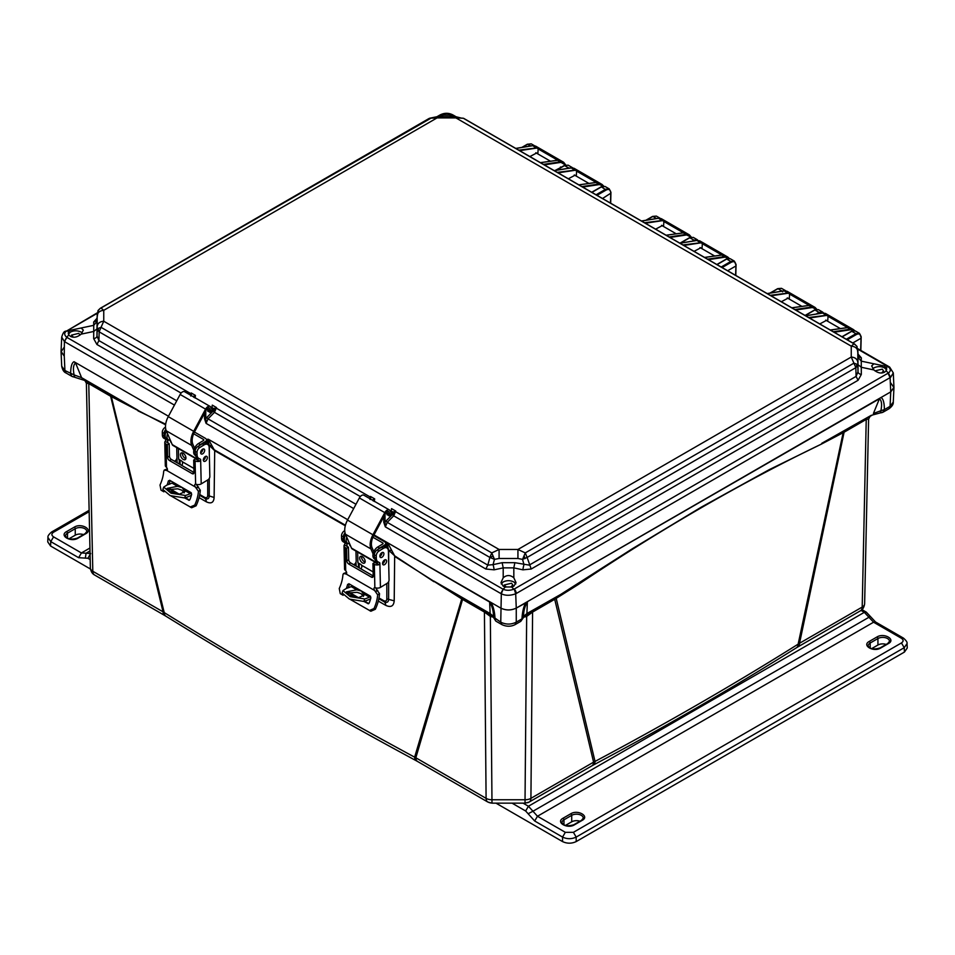 <?xml version="1.0" encoding="UTF-8"?>
<svg xmlns="http://www.w3.org/2000/svg" width="955" height="955" viewBox="0 0 955 955"><rect width="100%" height="100%" fill="white"/><g stroke="black" fill="none" stroke-linecap="round" stroke-linejoin="round"><path stroke-width="1.43" d="M525.035 802.701A8.332 6.804 -119.1 0 0 529.094 802.093L591.873 765.85A8.332 4.811 -120 0 0 593.592 762.162L530.92 798.344A8.332 4.811 60 0 1 529.201 802.033A8.332 4.811 60 0 1 529.165 802.057A8.332 6.804 -119.1 0 1 529.094 802.093L525.035 803.155L525.035 799.753L491.992 799.753A8.332 4.93 179.5 0 1 486.095 798.344L415.831 757.769A8.332 4.811 120 0 0 417.562 761.469L487.826 802.033A8.332 4.811 -60 0 1 487.205 801.555A8.332 4.811 -60 0 1 486.095 798.344L484.424 612.06L462.566 599.43L415.831 757.769L414.637 757.172C328.293 710.544 244.826 662.352 164.224 612.597A8.332 4.978 121.7 0 0 165.931 616.214L164.785 615.533A8.332 4.811 -60 0 1 163.066 611.845L92.802 571.269A8.332 4.859 178.8 0 1 90.367 567.938A8.332 4.859 178.8 0 1 90.367 567.867L86.392 383.23L88.767 383.624L92.802 571.269A8.332 4.811 120 0 0 94.533 574.97A8.332 4.811 120 0 0 94.569 574.994L164.785 615.533M868.608 419.042L864.633 603.679A8.332 4.859 -178.8 0 1 864.633 603.739A8.332 4.859 -178.8 0 1 862.198 607.082L799.526 643.264A8.332 4.811 60 0 1 797.795 646.965L860.467 610.782A8.332 4.811 -120 0 0 860.467 610.782A8.332 4.811 -120 0 0 862.198 607.082L866.233 419.436L844.101 432.209L799.526 643.264L798.141 644.159C733.297 684.807 665.587 723.89 595.025 761.433A8.332 4.608 62 0 1 593.294 765.062L591.873 765.85M880.343 411.832L880.725 412.811L880.892 410.722L873.419 413.479L879.412 398.796C881.644 400.479 882.145 404.454 880.892 410.722L884.378 409.623L882.826 412.285M83.694 379.493L81.581 377.667L74.108 374.909L74.227 376.831L74.657 376.031M493.413 617.181L490.345 616.429L484.424 612.06L484.066 610.746L493.46 617.36L490.13 613.552L489.64 602.044C492.35 606.58 493.616 611.57 493.413 617.002L500.754 622.159C505.923 624.701 511.092 624.701 516.261 622.159L521.967 618.864C522.397 611.391 523.758 605.912 526.05 602.438L879.412 398.796M493.46 617.36L495.752 621.048L495.048 618.864C494.666 611.57 493.305 606.091 490.966 602.438L500.754 608.096C505.923 610.508 511.092 610.508 516.261 608.096L527.375 602.044L526.897 613.552L524.773 615.366L526.014 616.632L523.615 617.181M797.795 646.965L796.446 647.777A8.332 5.014 -122.1 0 0 798.141 644.159L843.146 432.722L844.101 432.209A3.951 2.28 60 0 1 844.459 430.896L871.175 415.485M417.562 761.469L416.368 760.801A8.332 4.644 -61.7 0 1 414.637 757.172L461.731 598.916L462.566 599.43A3.951 2.28 120 0 0 462.208 598.117L484.066 610.746M578.551 584.329L526.897 613.552L523.567 617.348L525.835 615.104L555.977 597.448L595.025 761.433L593.592 762.162L554.712 599.286L578.551 584.329C661.767 528.652 742.787 481.881 821.598 444.003L843.146 432.722L844.459 430.896M555.07 597.973A3.951 2.28 -120 0 0 554.712 599.286L532.592 612.06L530.92 798.344A8.332 4.93 -179.5 0 1 525.035 799.753L526.671 616.429L526.014 616.632M94.533 574.97C92.241 573.776 90.856 571.424 90.367 567.938L86.392 383.23L84.864 380.508L111.031 395.37L164.224 612.597L163.066 611.845L110.637 396.253L165.597 424.796M378.311 601.089L385.677 605.315C390.822 607.726 393.663 606.234 394.212 600.826L394.654 556.419L461.731 598.916L461.444 597.675L462.208 598.117M176.938 457.982L177.141 462.757M199.07 497.615L206.304 501.805C211.151 504.085 213.753 502.64 214.123 497.471L214.696 450.688L345.292 525.775M355.964 562.244L356.143 566.1M532.95 610.746L532.592 612.06L526.671 616.429L525.298 615.163M555.977 597.448L632.819 548.457L701.388 507.081L769.36 469.597L821.598 444.003M871.306 415.294L821.754 443.311L843.575 431.397M860.467 610.782C862.759 609.577 864.144 607.237 864.633 603.739L868.608 419.03L866.233 419.436L866.579 418.123M852.767 342.988L861.028 338.213L860.658 350.342M502.796 589.056L387.264 522.349L385.319 526.85L500.754 593.497L503.13 589.223C506.269 590.644 509.851 590.644 513.886 589.223L511.617 586.967L505.398 586.967L503.13 589.223L501.315 593.783C505.422 595.765 510.221 595.765 515.7 593.783L516.261 608.096C511.092 610.567 505.923 610.567 500.754 608.096L374.002 534.907L387.539 542.726L394.618 555.786L433.88 581.679M394.618 555.786L388.697 550.307L386.763 542.619L387.455 542.679M385.677 605.315A8.332 4.656 119.9 0 0 384.173 601.781C386.906 603.023 388.399 602.211 388.625 599.37L388.649 581.655M388.673 562.996L388.697 550.307L391.502 550.355M378.86 598.725L384.173 601.781L383.671 600.659L379.004 597.973M358.328 562.984L358.531 567.485M208.405 439.3L214.696 450.688L209.336 445.436L207.629 439.205L208.405 439.3L347.704 519.723L208.333 439.264M214.565 449.984L345.424 525.238M214.123 497.471L209.241 495.955L209.264 478.443M209.312 454.031L209.336 445.436L211.783 445.484M206.304 501.805A8.332 4.942 120 0 0 204.895 498.343C207.593 499.608 209.038 498.808 209.241 495.955L207.713 495.502C207.533 497.627 206.447 498.212 204.466 497.269L204.895 498.343L199.619 495.275M179.206 459.57L179.397 464.058L179.206 459.57M137.986 410.853L165.669 424.211M111.031 395.37L137.854 410.161L81.581 377.667L75.588 362.995L74.036 361.73L168.462 416.237L74.036 361.73C71.864 362.613 70.73 366.648 70.622 373.823L71.84 376.33L66.098 373.011L64.916 370.528L74.108 374.909C72.855 368.642 73.356 364.667 75.588 362.995M491.001 616.632L492.243 615.366L490.13 613.552L433.845 581.058L461.444 597.675M64.26 347.131L61.06 351.774L64.26 356.084L64.916 370.528L61.717 366.266L61.06 351.774M387.539 542.726L489.64 602.044M501.972 624.666L501.936 624.642C506.52 626.743 510.901 626.743 515.079 624.642L516.261 622.159L516.261 608.096L890.74 391.884L890.084 406.329L888.902 408.824C892.006 406.532 893.474 404.287 893.283 402.079L890.084 406.329L884.378 409.623C884.318 402.58 883.172 398.557 880.94 397.543L890.74 391.884L893.94 387.575L890.74 382.943M861.028 337.676L860.992 337.043C860.646 334.083 859.118 333.235 856.42 334.489L847.228 339.801M610.782 193.197L602.533 198.497M727.65 270.743L735.899 265.979L735.625 275.338M84.864 380.508L71.923 376.377A5.706 4.656 -61.3 0 0 74.227 376.831M491.718 615.163L490.345 616.429L491.992 803.155L487.826 802.033M527.375 602.044C524.665 606.58 523.412 611.558 523.603 617.002L520.75 621.371L523.555 617.419M842.155 336.864L851.8 331.301L855.286 330.943L859.488 333.367L855.955 333.701L856.42 334.489M860.837 350.437L861.183 336.769L859.488 333.367L860.992 337.043M522.337 147.333L527.757 144.205L531.243 143.847L527.291 144.468M610.496 203.093L610.746 192.564C610.376 189.651 608.848 188.804 606.174 190.009L597.006 195.309M735.899 265.442L735.863 264.798C735.517 261.849 733.989 260.99 731.291 262.255L722.123 267.543M556.455 170.241L564.656 165.513L568.141 165.155L564.19 165.776M568.141 165.155L572.69 167.817L568.058 168.343M591.933 192.373L601.555 186.822L605.04 186.464L601.089 187.073M610.746 192.027L609.242 188.887L605.709 189.221L596.075 194.772M646.404 220.187L652.874 216.451L656.36 216.093L660.048 218.218M680.521 243.095L689.773 237.759L693.258 237.389L697.46 239.812L693.927 240.147L694.392 240.947M717.05 264.619L726.683 259.056L730.169 258.698L734.359 261.121L730.826 261.455L731.291 262.255M735.804 275.446L736.066 264.523L734.359 261.121L735.863 264.798M770.47 293.03L778.003 288.685L781.488 288.326L785.678 290.75L782.157 291.084L782.611 291.884M805.268 315.556L814.902 309.993L818.387 309.635L822.589 312.058L819.056 312.392L819.521 313.192L822.84 312.965M823.473 312.93L822.589 312.058M193.841 450.426L191.692 445.46A15.352 8.858 -60 0 1 190.928 441.58A15.352 8.858 -60 0 1 193.686 431.302L205.564 409.146A4.381 2.531 -60 0 1 210.064 406.4A4.381 2.531 -60 0 1 210.649 407.009L212.297 409.898L211.186 411.175L209.539 408.286A2.626 1.516 120 0 0 209.181 407.916A2.626 1.516 120 0 0 206.483 409.564L194.617 431.72A13.597 7.855 120 0 0 192.17 440.828A13.597 7.855 120 0 0 192.85 444.266L194.557 448.241M197.948 459.88L172.962 445.448A4.608 2.662 -60 0 1 172.234 444.6L166.266 430.777A15.352 8.858 -60 0 1 165.501 426.909A15.352 8.858 -60 0 1 168.259 416.619L180.137 394.463A4.381 2.531 -60 0 1 184.637 391.717L210.064 406.4M198.031 459.856A4.608 2.662 -60 0 1 197.661 459.283L196.778 457.218M207.999 409.337L211.186 411.175M163.878 491.813L161.025 490.178L160.01 485.045A28.59 16.51 120 0 0 163.699 471.281L164.284 470.039L166.85 470.529L195.381 487.002A2.197 1.23 58.7 0 1 194.736 485.224A2.197 1.23 58.7 0 1 195.142 484.245A2.197 1.23 58.7 0 1 195.62 484.149L196.312 484.316A3.951 2.34 -1.3 0 0 201.207 483.91L200.646 459.761L199.655 461.205A3.951 2.34 178.7 0 1 195.083 460.847L193.698 460.035L193.984 472.594A2.626 1.48 58.7 0 1 193.483 473.764A2.626 1.48 58.7 0 1 192.17 473.632L169.536 460.573A2.626 1.48 58.7 0 1 167.626 457.373L167.34 444.815L169.19 443.693L167.794 442.881A1.313 0.776 178.7 0 1 167.543 442.666L165.203 441.317L165.919 439.706A1.242 0.716 120 0 0 165.836 439.372A7.891 4.56 -60 0 1 164.212 435.922L164.153 433.451A3.951 2.28 -60 0 1 165.824 429.44M170.491 440.565A2.853 1.647 120 0 0 170.456 441.079A2.853 1.647 120 0 0 171.041 442.32A2.853 1.647 120 0 0 171.291 442.428M205.492 456.43A2.853 1.647 -60 0 1 205.492 456.538A2.853 1.647 -60 0 1 203.331 460.167M207.354 457.612A2.853 1.647 -60 0 1 206.137 460.513A2.853 1.647 -60 0 1 203.916 461.301A2.853 1.647 -60 0 1 203.32 460.059A2.853 1.647 -60 0 1 204.549 457.159A2.853 1.647 -60 0 1 206.769 456.359A2.853 1.647 -60 0 1 207.354 457.612M204.668 450.283A2.853 1.647 -60 0 1 203.451 453.183A2.853 1.647 -60 0 1 201.23 453.971A2.853 1.647 -60 0 1 200.646 452.73A2.853 1.647 -60 0 1 201.863 449.829A2.853 1.647 -60 0 1 204.084 449.041A2.853 1.647 -60 0 1 204.668 450.283M202.806 449.101A2.853 1.647 -60 0 1 202.806 449.208A2.853 1.647 -60 0 1 200.646 452.837M165.501 427.195L165 427.494A3.951 2.28 120 0 0 162.29 432.376L162.35 434.847A7.891 4.56 120 0 0 163.974 438.297L165.836 439.372A7.891 4.56 -60 0 0 165.943 439.419L167.507 440.231A1.242 0.716 -60 0 1 167.782 440.78L167.412 442.32M170.157 480.556A31.217 18.026 -60 0 1 169.035 484.304M169.918 488.793L179.456 494.308M185.377 497.722L189.52 500.11M196.623 484.412A2.197 1.23 -121.3 0 0 197.243 485.868L200.299 490.19A31.217 18.026 -60 0 1 196.109 505.792L191.645 507.762L171.16 496.027M164.284 470.039L167.316 468.941M167.149 484.925A28.59 16.51 120 0 0 168.39 480.89L170.05 480.496M188.827 500.277L189.961 499.513A28.59 16.51 -60 0 0 191.657 494.32L191 492.601L169.608 480.246M169.154 488.984L178.215 494.213M184.661 497.937L189.126 500.277M195.381 487.002L198.425 491.336A28.59 16.51 -60 0 1 194.748 505.1L190.176 507.01M169.19 443.693L169.489 456.239A2.626 1.48 -121.3 0 0 171.387 459.439L193.984 472.474M199.655 461.205L197.315 459.856A1.313 0.776 178.7 0 1 196.945 459.713L195.548 458.901L193.698 460.035M167.34 444.815L165.943 444.015A3.951 2.34 178.7 0 1 164.785 442.404L165.31 465.563A3.951 2.34 -1.3 0 0 165.919 466.768L166.48 467.317A2.197 1.23 58.7 0 1 167.029 470.445A2.197 1.23 58.7 0 1 166.85 470.529M197.315 459.856L198.783 458.687A1.242 0.716 120 0 0 198.712 458.34A7.891 4.56 -60 0 1 197.076 454.902L197.017 452.419A3.951 2.28 -60 0 1 199.738 447.549L204.072 444.911A7.019 4.047 -60 0 1 207.713 444.493A7.019 4.047 -60 0 1 209.169 447.549L209.837 476.521A2.626 1.516 -60 0 1 208.023 479.768L201.207 483.91M167.782 440.78L167.829 442.893M176.735 447.632L176.962 457.541A2.626 1.516 -60 0 1 175.147 460.788L174.467 461.205M207.713 444.493L205.85 443.418A7.019 4.047 120 0 0 202.221 443.836L197.876 446.474A3.951 2.28 120 0 0 195.154 451.345L195.214 453.828A7.891 4.56 120 0 0 196.849 457.266A7.891 4.56 120 0 0 196.957 457.326L198.604 458.281M164.785 442.404A3.951 2.34 178.7 0 1 165.203 441.317M163.974 438.297A7.891 4.56 120 0 0 164.081 438.345L165.74 439.3M200.646 459.761A1.242 0.716 -60 0 0 200.395 459.212A1.242 0.716 -60 0 1 200.395 459.212L198.819 458.4A7.891 4.56 -60 0 1 198.712 458.34L196.849 457.266M185.939 457.875A3.88 2.185 58.7 0 1 185.21 459.606A3.88 2.185 58.7 0 1 182.226 458.591A3.88 2.185 58.7 0 1 180.447 454.711A3.88 2.185 58.7 0 1 181.175 452.98A3.88 2.185 58.7 0 1 184.16 453.995A3.88 2.185 58.7 0 1 185.939 457.875M182.369 452.849A3.88 2.185 -121.3 0 0 182.31 453.577A3.88 2.185 -121.3 0 0 185.867 458.603M200.646 452.479A2.853 1.647 120 0 0 202.496 449.28M195.477 455.463L195.118 455.26A7.019 4.047 -60 0 1 193.662 452.193A7.019 4.047 -60 0 1 198.497 443.526L203.451 440.518L203.451 439.407A1.313 0.776 178.7 0 1 203.451 440.518M169.871 491.443L179.051 494.284L184.793 491.753L182.262 487.587L177.558 486.334L167.137 488.363L169.871 491.443M184.231 492.864L181.772 490.166L177.761 488.829L167.567 489.64M194.462 432.018L205.313 438.285A3.951 2.34 178.7 0 1 206.471 439.885A3.951 2.34 178.7 0 1 205.313 441.592L205.349 443.204M204.668 458.949L204.621 457.063M193.65 433.749L203.451 439.407M198.616 446.021A7.019 4.047 -60 0 1 200.359 444.6L205.313 441.592M178.418 448.611L178.669 459.26L181.462 460.871A1.755 0.991 58.7 0 1 182.321 461.743L182.632 463.068A5.706 3.295 -60 0 1 181.844 465.479M191.466 495.048A6.578 3.796 -60 0 1 190.057 495.92A57.443 33.174 -60 0 1 184.613 497.949L185.485 495.478A54.817 31.646 120 0 0 190.26 493.675A3.951 2.28 120 0 0 191.358 492.923M197.613 484.603L197.1 485.653M173.142 482.287A3.951 2.28 -60 0 1 171.96 483.111A54.817 31.646 -60 0 1 167.185 484.913L163.711 487.098L171.029 493.21L185.485 495.478M167.543 433.725A7.019 4.047 120 0 0 168.45 439.861A7.019 4.047 120 0 0 170.312 440.136M168.45 439.861L166.588 438.787A7.019 4.047 -60 0 1 166.385 431.051M184.613 497.949L170.181 495.609L162.863 489.509L163.711 487.098M373.071 553.912L370.934 548.934A15.352 8.858 -60 0 1 370.158 545.066A15.352 8.858 -60 0 1 372.928 534.776L384.793 512.632A4.381 2.531 -60 0 1 389.294 509.886A4.381 2.531 -60 0 1 389.879 510.483L391.538 513.384L390.428 514.661L388.769 511.761A2.626 1.516 120 0 0 388.422 511.403A2.626 1.516 120 0 0 385.725 513.05L373.847 535.206A13.597 7.855 120 0 0 371.4 544.314A13.597 7.855 120 0 0 372.08 547.74L373.799 551.715M377.177 563.366L352.192 548.934A4.608 2.662 -60 0 1 351.476 548.086L345.507 534.263A15.352 8.858 -60 0 1 344.731 530.383A15.352 8.858 -60 0 1 347.501 520.105L359.367 497.949A4.381 2.531 -60 0 1 363.867 495.203L389.294 509.886M377.273 563.343A4.608 2.662 -60 0 1 376.903 562.77L376.007 560.704M387.241 512.823L390.428 514.661M343.108 595.299L340.267 593.652L339.252 588.519A28.59 16.51 120 0 0 342.929 574.755L343.525 573.525L346.092 574.003L374.623 590.476A2.197 1.23 58.7 0 1 373.966 588.71A2.197 1.23 58.7 0 1 374.384 587.731A2.197 1.23 58.7 0 1 374.861 587.623L375.542 587.791A3.951 2.34 -1.3 0 0 380.436 587.397L379.887 563.235L378.884 564.692A3.951 2.34 178.7 0 1 374.324 564.321L372.928 563.522L373.214 576.068A2.626 1.48 58.7 0 1 372.725 577.25A2.626 1.48 58.7 0 1 371.4 577.118L348.766 564.047A2.626 1.48 58.7 0 1 346.856 560.86L346.57 548.301L348.432 547.167L347.035 546.367A1.313 0.776 178.7 0 1 346.772 546.153L344.433 544.804L345.149 543.192A1.242 0.716 120 0 0 345.077 542.846A7.891 4.56 -60 0 1 343.442 539.396L343.382 536.925A3.951 2.28 -60 0 1 345.053 532.926M349.721 544.04A2.853 1.647 120 0 0 349.685 544.565A2.853 1.647 120 0 0 350.282 545.806A2.853 1.647 120 0 0 350.533 545.902M384.722 559.905A2.853 1.647 -60 0 1 384.734 560.012A2.853 1.647 -60 0 1 382.561 563.641M386.596 561.086A2.853 1.647 -60 0 1 385.366 563.987A2.853 1.647 -60 0 1 383.146 564.787A2.853 1.647 -60 0 1 382.561 563.534A2.853 1.647 -60 0 1 383.779 560.633A2.853 1.647 -60 0 1 385.999 559.845A2.853 1.647 -60 0 1 386.596 561.086M383.91 553.769A2.853 1.647 -60 0 1 382.692 556.67A2.853 1.647 -60 0 1 380.472 557.457A2.853 1.647 -60 0 1 379.875 556.216A2.853 1.647 -60 0 1 381.093 553.303A2.853 1.647 -60 0 1 383.313 552.515A2.853 1.647 -60 0 1 383.91 553.769M382.048 552.575A2.853 1.647 -60 0 1 382.048 552.694A2.853 1.647 -60 0 1 379.887 556.323M344.743 530.67L344.242 530.98A3.951 2.28 120 0 0 341.52 535.851L341.58 538.322A7.891 4.56 120 0 0 343.215 541.772L345.077 542.846A7.891 4.56 -60 0 0 345.185 542.906L346.737 543.717A1.242 0.716 -60 0 1 347.011 544.266L346.653 545.794M349.399 584.042A31.217 18.026 -60 0 1 348.265 587.791M349.16 592.279L358.686 597.782M364.607 601.196L368.749 603.596M375.852 587.898A2.197 1.23 -121.3 0 0 376.485 589.342L379.529 593.676A31.217 18.026 -60 0 1 375.339 609.278L370.874 611.236L350.401 599.501M343.525 573.525L346.546 572.427M346.379 588.411A28.59 16.51 120 0 0 347.632 584.376L349.291 583.983M368.069 603.763L369.203 602.999A28.59 16.51 -60 0 0 370.886 597.794L370.242 596.075L348.85 583.72M348.396 592.47L357.457 597.699M363.903 601.411L368.355 603.763M374.623 590.476L377.655 594.81A28.59 16.51 -60 0 1 373.978 608.574L369.418 610.484M348.432 547.167L348.718 559.726A2.626 1.48 -121.3 0 0 350.628 562.925L373.214 575.961M378.884 564.692L376.545 563.343A1.313 0.776 178.7 0 1 376.186 563.187L374.79 562.388L372.928 563.522M346.57 548.301L345.173 547.49A3.951 2.34 178.7 0 1 344.015 545.89L344.552 569.049A3.951 2.34 -1.3 0 0 345.161 570.242L345.71 570.792A2.197 1.23 58.7 0 1 346.271 573.931A2.197 1.23 58.7 0 1 346.092 574.003M376.545 563.343L378.025 562.161A1.242 0.716 120 0 0 377.941 561.827A7.891 4.56 -60 0 1 376.318 558.377L376.258 555.906A3.951 2.28 -60 0 1 378.968 551.035L383.313 548.397A7.019 4.047 -60 0 1 386.954 547.967A7.019 4.047 -60 0 1 388.399 551.035L389.067 579.995A2.626 1.516 -60 0 1 387.252 583.254L380.436 587.397M347.011 544.266L347.059 546.379M355.964 551.119L356.203 561.027A2.626 1.516 -60 0 1 354.389 564.274L353.696 564.692M386.954 547.967L385.092 546.893A7.019 4.047 120 0 0 381.451 547.322L377.118 549.961A3.951 2.28 120 0 0 374.396 554.831L374.456 557.302A7.891 4.56 120 0 0 376.091 560.752A7.891 4.56 120 0 0 376.186 560.812L377.846 561.767M344.015 545.89A3.951 2.34 178.7 0 1 344.433 544.804M343.215 541.772A7.891 4.56 120 0 0 343.323 541.831L344.97 542.786M379.887 563.235A1.242 0.716 -60 0 0 379.624 562.698A1.242 0.716 -60 0 1 379.624 562.698L378.049 561.886A7.891 4.56 -60 0 1 377.941 561.827L376.091 560.752M365.168 561.361A3.88 2.185 58.7 0 1 364.44 563.092A3.88 2.185 58.7 0 1 361.456 562.077A3.88 2.185 58.7 0 1 359.677 558.186A3.88 2.185 58.7 0 1 360.405 556.455A3.88 2.185 58.7 0 1 363.389 557.481A3.88 2.185 58.7 0 1 365.168 561.361M361.611 556.335A3.88 2.185 -121.3 0 0 361.539 557.063A3.88 2.185 -121.3 0 0 365.096 562.089M379.887 555.965A2.853 1.647 120 0 0 381.725 552.766M374.718 558.95L374.348 558.735A7.019 4.047 -60 0 1 372.904 555.679A7.019 4.047 -60 0 1 377.726 547.012L382.692 543.992L382.692 542.894A1.313 0.776 178.7 0 1 382.692 543.992M349.112 594.929L358.28 597.77L364.034 595.24L361.503 591.073L356.788 589.82L346.367 591.849L349.112 594.929M363.473 596.338L361.002 593.64L356.991 592.303L346.796 593.127M373.692 535.492L384.555 541.76A3.951 2.34 178.7 0 1 385.713 543.371A3.951 2.34 178.7 0 1 384.555 545.066L384.59 546.678M383.91 562.435L383.862 560.549M372.892 537.235L382.692 542.894M377.858 549.507A7.019 4.047 -60 0 1 379.589 548.086L384.555 545.066M357.659 552.086L357.898 562.746L360.692 564.357A1.755 0.991 58.7 0 1 361.551 565.229L361.861 566.542A5.706 3.295 -60 0 1 361.086 568.953M370.695 598.522A6.578 3.796 -60 0 1 369.299 599.406A57.443 33.174 -60 0 1 363.843 601.435L364.714 598.964A54.817 31.646 120 0 0 369.49 597.15A3.951 2.28 120 0 0 370.6 596.398M376.855 588.089L376.342 589.128M352.383 585.761A3.951 2.28 -60 0 1 351.201 586.597A54.817 31.646 -60 0 1 346.414 588.399L342.952 590.572L350.258 596.684L364.714 598.964M346.772 537.211A7.019 4.047 120 0 0 347.68 543.335A7.019 4.047 120 0 0 349.542 543.622M347.68 543.335L345.829 542.261A7.019 4.047 -60 0 1 345.615 534.537M363.843 601.435L349.411 599.083L342.093 592.983L342.952 590.572M430.8 118.265L101.027 307.988L103.749 310.339C99.869 310.673 97.685 312.416 97.183 315.58L97.159 329.988L98.258 328.389L101.027 327.326L99.153 331.839L489.879 557.433L491.765 552.909L499.083 549.471L103.749 321.238L103.749 310.339L437.056 117.907L455.917 117.907L851.251 346.152L851.251 357.039L517.944 549.471L499.083 549.471L499.095 558.496L517.932 558.496L517.944 549.471L525.262 552.909L527.136 557.433L855.847 367.651L851.251 357.039C855.131 357.361 857.315 359.104 857.817 362.267L857.817 351.392C857.315 348.229 855.131 346.474 851.251 346.152L853.973 343.788L855.012 344.373M97.052 328.807L93.733 331.469L93.733 325.345L97.052 321.453L96.992 335.981L97.159 329.988L99.153 331.839L98.914 340.589L96.992 335.981A4.381 2.829 0.5 0 1 93.674 338.643L96.921 344.48L98.914 340.589L191.084 393.806L190.678 395.215M97.183 326.455C97.685 323.303 99.869 321.56 103.749 321.238L101.027 327.326L491.765 552.909L494.463 559.367L499.095 558.496M394.964 511.307L487.814 565.121L489.879 557.433L494.463 559.367L493.055 564.644L487.814 565.121L485.82 569.013L393.699 515.831L395.752 511.056L393.054 512.083L393.567 513.11L395.752 511.056L391.538 508.621L391.132 511.116M517.932 558.496L522.552 559.379L527.136 557.433L531.195 569.013L858.079 380.293L861.326 374.444A4.381 2.829 -0.5 0 1 858.008 371.793L857.817 362.267M531.195 569.013L522.91 569.837A4.381 0.609 -77.8 0 1 523.973 564.644L522.552 559.379L525.262 552.909L853.973 363.127L856.742 364.189L857.841 365.801L855.847 367.651L856.086 376.389L858.008 371.793L857.948 357.265L861.267 361.145L861.267 367.269L857.948 364.607M857.817 351.392L856.671 346.032L853.973 343.788L463.235 118.205L455.917 117.907L455.917 116.713L462.136 118.301M429.738 118.205L437.068 116.713L437.056 117.907L429.738 118.205M97.171 313.503L97.183 315.58M98.329 310.22L96.992 318.134L98.043 310.614A6.578 4.107 30.1 0 1 98.329 310.22L99.989 308.572M511.617 586.967L513.814 586.215L516.034 582.598L513.838 577.811L513.814 567.867L503.201 567.867L502.151 562.686L493.055 564.644A4.381 0.609 77.8 0 1 494.105 569.837L485.82 569.013M494.105 569.837L503.201 567.867L503.201 577.799L500.993 582.598L503.201 586.215L505.398 586.967M515.772 583.971L513.778 581.917C510.268 580.27 506.747 580.27 503.237 581.917L501.256 583.971M861.326 374.444L861.267 367.269L873.885 369.943C877.729 373.047 881.286 373.799 884.569 372.163L886.097 370.755L888.365 373.023C890.931 371.149 890.931 369.084 888.365 366.815L889.189 366.804A4.381 2.531 -60 0 1 889.392 366.959M873.885 369.943L871.664 365.908L873.909 363.783L884.569 366.04L886.777 368.845L886.097 370.755M886.527 369.943L884.533 367.866C881.023 366.219 877.502 366.219 873.992 367.866L872.834 368.726M455.177 116.713L451.87 114.803C448.731 113.251 445.149 113.251 441.115 114.803L443.383 115.161L440.374 116.701M65.609 331.146L66.635 331.003C64.069 332.758 64.069 334.823 66.635 337.211L68.903 334.954L70.431 336.363C73.75 338.01 77.307 337.27 81.091 334.155L93.733 331.469L93.674 338.643M68.903 334.954L68.223 333.044L68.903 331.361L66.635 331.003L97.183 313.359M96.98 318.302L93.674 322.014L93.733 325.345L70.431 330.239L68.903 331.361M82.166 332.913L81.008 332.054C77.498 330.406 73.977 330.406 70.467 332.054L68.474 334.143M510.758 587.062L512.799 585.009L511.546 583.207L504.216 585.009L506.257 587.062M881.596 372.987L883.554 370.958L882.289 369.155L874.971 370.874M80.029 335.062L78.776 333.355L71.446 335.145L73.404 337.175M858.079 380.293L856.086 376.389L529.201 565.121L514.876 562.686L502.151 562.686M514.876 562.686L513.814 567.867L522.91 569.837M858.02 354.102L861.326 357.815A4.381 4.107 -178.9 0 1 858.008 353.935L857.829 349.291M857.948 357.265L858.115 354.735M93.674 322.014A4.381 4.107 178.9 0 0 96.992 318.134L97.052 321.453M360.322 496.564L214.469 412.345L216.51 407.57L213.813 408.609L214.338 409.635L216.51 407.57L212.297 405.135L211.891 407.642M370.707 499.19L370.456 496.445L369.907 498.689M374.348 501.53L374.67 498.88L372.462 499.943L373.178 500.921L374.67 498.88L370.456 496.445L370.015 499.513M191.478 395.704L191.215 392.971L190.773 396.027M193.22 396.456L193.949 397.447L195.429 395.394L193.017 396.6M503.201 577.799C506.735 574.803 510.268 574.815 513.838 577.811M443.383 115.161L449.602 115.161L452.61 116.701M81.115 327.983L83.336 330.108L81.127 334.107M215.723 407.821L370.898 497.412M211.962 407.845L210.661 407.021M355.976 504.276L208.023 418.863L214.469 412.345L213.216 411.008L214.338 409.635M391.204 511.331L389.891 510.495M385.008 514.375L385.008 522.242L383.767 522.242L385.319 526.85L385.008 522.242L386.011 521.012L387.264 522.349L393.699 515.831L392.457 514.494L393.567 513.11M195.118 398.044L195.429 395.394L191.215 392.971L191.669 393.938M543.443 164.391L560.752 161.789L563.629 162.266L535.624 146.103L532.83 145.673L515.855 148.467M518.804 150.162L538.274 147.715L537.82 153.898M538.274 147.715L559.57 160.022L540.494 162.684M565.706 164.905L563.629 162.266L565.635 164.917M581.905 186.595L599.203 183.993L602.08 184.47L574.074 168.295L571.281 167.877L554.306 170.659M557.254 172.366L576.725 169.918L576.271 176.102M576.725 169.918L598.021 182.214L578.957 184.888M603.679 186.082L602.08 184.47L603.632 186.082M669.168 236.971L686.466 234.369L689.343 234.846L661.338 218.683L658.544 218.253L641.581 221.047M644.529 222.742L663.976 220.295L663.534 226.478M663.976 220.295L685.284 232.602L666.22 235.264M691.253 237.055L689.343 234.846L691.193 237.067M707.619 259.175L724.917 256.573L727.794 257.05L699.788 240.875L696.995 240.457L680.032 243.239M682.98 244.946L702.438 242.498L701.985 248.682M702.438 242.498L723.735 254.794L704.671 257.468M729.202 258.363L727.794 257.05L729.154 258.351M794.87 309.551L812.18 306.949L815.045 307.426L787.039 291.263L784.258 290.833L767.283 293.627M770.231 295.322L789.69 292.875L789.248 299.058M789.69 292.875L810.998 305.182L791.922 307.844M816.776 309.253L815.057 307.426L816.728 309.265M833.309 331.755L850.63 329.153L853.507 329.63L825.502 313.455L822.709 313.037L805.734 315.819M808.682 317.526L828.152 315.078L827.699 321.262M828.152 315.078L849.449 327.374L830.361 330.048M854.725 330.693L853.507 329.63L854.689 330.681M207.689 407.666L207.82 411.307L207.82 410.59L209.73 412.357L214.051 409.85L213.813 408.609L212.273 407.713L211.353 408.251M353.672 508.573L206.089 423.375L205.779 418.756L206.781 417.526L208.023 418.863L206.089 423.375L204.537 418.756L204.537 413.205M386.596 511.689L387.05 514.793L387.05 514.077L388.96 515.831L393.293 513.336L393.054 512.083L391.514 511.2L390.595 511.725M515.7 593.783L514.22 589.056A4.381 2.531 60 0 1 516.261 593.497L890.609 377.332L888.365 373.023L514.22 589.056M890.609 377.332L893.295 372.928L889.654 367.09M496.23 621.347L501.936 624.642L500.754 622.159L501.315 593.783M439.909 115.054L440.124 114.91C444.481 112.762 448.719 112.762 452.861 114.91L453.076 115.054M439.646 115.173L440.78 114.994A4.381 2.531 -120 0 0 439.646 115.173L436.984 116.713M544.266 164.869L560.955 162.362L565.503 164.964M559.57 160.022L558.723 160.13L559.57 160.022M537.247 153.564L536.626 153.003L529.894 156.572M561.277 167.244L555.106 170.468M582.729 187.061L599.406 184.566L603.357 186.082M598.021 182.214L597.173 182.333L598.021 182.214M575.698 175.768L575.077 175.207L568.356 178.764M669.992 237.449L686.669 234.942L691.014 237.103M685.284 232.602L684.437 232.71L685.284 232.602M662.961 226.144L662.34 225.583L655.619 229.152M686.179 239.562L682.18 241.913M708.443 259.641L725.12 257.146L728.784 258.328M723.735 254.794L722.887 254.913L723.735 254.794M701.412 248.348L700.791 247.787L694.07 251.344M795.694 310.029L812.383 307.522L816.489 309.277M810.998 305.182L810.15 305.29L810.998 305.182M788.663 298.724L788.054 298.163L781.321 301.732M834.133 332.233L850.833 329.726L854.164 330.573M849.449 327.374L848.601 327.493L849.449 327.374M827.126 320.928L826.505 320.367L819.772 323.936M65.346 331.278C64.009 331.421 62.791 333.367 61.705 337.127L64.391 341.532L66.946 337.413A4.381 2.531 120 0 0 64.904 341.866L174.431 405.099M64.391 341.532L64.26 356.084L61.06 351.44L61.705 337.127M888.054 373.226L890.096 377.667L890.74 391.884L893.94 387.252L893.295 372.928M205.779 410.889L205.779 418.756L204.537 418.756M389.485 514.124L388.339 514.781L387.05 514.077L388.96 515.831M209.73 412.357L208.059 410.698M89.937 548.027L81.426 552.945L86.069 553.22L85.341 558.114L87.884 558.269L90.677 553.518L86.069 553.22L89.997 550.94M85.341 558.114L78.632 557.696L50.77 541.616L47.953 537.474C47.583 536.233 48.801 534.406 51.582 532.019L53.564 532.21L89.161 511.665M85.747 533.714C93.471 529.667 81.342 522.66 74.323 527.124L66.564 531.601C58.888 535.671 70.945 542.631 78 538.19L85.747 533.714A1.313 0.764 60 0 0 85.091 533.654L86.798 531.541A6.769 3.904 180 0 0 86.798 531.469A6.769 3.904 180 0 0 82.619 527.852A6.769 3.904 180 0 0 75.254 528.7A1.313 0.764 -120 0 0 74.323 527.124M78 538.19A1.313 0.764 -120 0 0 77.331 538.131C71.04 539.921 67.101 539.217 65.513 536.018A6.769 3.904 180 0 1 65.513 535.946A6.769 3.904 180 0 1 67.495 533.177L75.254 528.7L75.254 535.182L68.903 538.835M78.632 557.696L81.426 552.945L53.564 536.865L50.77 541.616L50.567 545.997L90.462 569.025M50.567 545.997L47.75 541.915L47.953 537.498M83.479 534.585A6.769 3.904 0 0 0 75.254 535.182M512.047 803.155L525.644 810.998L528.425 806.247L532.974 811.237L868.931 617.276L864.323 612.322L528.425 806.247L523.065 803.155M869.659 616.572L868.931 617.276L873.574 622.206L901.436 638.286C903.645 639.838 903.645 641.39 901.436 642.942L573.394 832.33L565.336 832.33L537.474 816.25L532.974 811.237L528.127 813.755L534.681 821.002L537.474 816.25L873.574 622.206L875.556 622.003L866.292 612.131L864.323 612.322L861.028 610.424M869.253 641.438C861.529 645.485 873.658 652.492 880.677 648.027L888.437 643.551C896.112 639.48 884.055 632.52 877 636.961L869.253 641.438A1.313 0.764 -120 0 1 870.184 643.013L877.932 638.537A6.769 3.904 180 0 1 885.309 637.689A6.769 3.904 180 0 1 889.487 641.306A6.769 3.904 180 0 1 889.487 641.378L887.768 643.491A1.313 0.764 60 0 1 888.437 643.551M574.456 824.822A1.313 0.764 60 0 0 573.8 824.762C567.497 826.553 563.557 825.848 561.982 822.649A6.769 3.904 180 0 1 561.982 822.577A6.769 3.904 180 0 1 563.963 819.808L571.711 815.331A6.769 3.904 180 0 1 579.088 814.484A6.769 3.904 180 0 1 583.266 818.101A6.769 3.904 180 0 1 583.266 818.172L581.559 820.285A1.313 0.764 60 0 1 582.216 820.345C589.892 816.274 577.835 809.315 570.792 813.755L563.032 818.232C555.356 822.303 567.401 829.262 574.456 824.822L582.216 820.345M880.677 648.027A1.313 0.764 60 0 0 880.021 647.967C873.718 649.758 869.778 649.054 868.202 645.855A6.769 3.904 180 0 1 868.202 645.783A6.769 3.904 180 0 1 870.184 643.013L870.184 648.111M573.394 832.33L576.187 837.081L904.23 647.693L907.047 643.575L907.25 647.991L904.433 652.074L576.187 841.582L576.187 837.081C571.639 839.218 567.091 839.218 562.543 837.081L534.681 821.002M495.979 803.155L562.543 841.582L562.543 837.081L565.336 832.33M576.187 841.582C571.639 843.707 567.091 843.707 562.543 841.582M579.948 821.216A6.769 3.904 0 0 0 571.711 821.813L565.372 825.466M886.168 644.422A6.769 3.904 0 0 0 877.932 645.019L871.593 648.672M880.725 412.811L880.725 412.811A5.706 5.635 26.2 0 0 883.459 411.927M98.258 328.389L98.258 328.389A6.578 4.882 55.4 0 0 99.081 331.815M492.864 556.216L489.951 557.481M525.035 558.627L525.035 558.627A6.578 1.385 -113 0 0 524.2 556.096M856.742 364.189L856.742 364.189A6.578 4.882 124.6 0 1 855.919 367.615M491.992 803.048A8.332 8.225 180 0 1 487.205 801.555M110.279 394.94A3.951 2.28 -60 0 1 110.637 396.253L88.767 383.624L88.421 382.31M394.212 600.826L386.835 598.904C386.656 600.97 385.605 601.555 383.671 600.659M386.763 542.619L386.763 547.86M386.811 583.517L386.835 598.904M359.259 567.903L359.068 563.414M207.629 439.205L207.641 444.445M207.689 479.971L207.713 495.502M204.466 497.269L199.762 494.535M180.149 464.488L179.946 460M851.8 331.301L855.955 333.701L846.309 339.264M530.765 145.948L527.423 144.181L521.8 147.428M694.739 240.767L696.959 240.397M818.769 313.622L819.521 313.192M569.085 168.175L564.321 165.478L555.917 170.336M606.174 190.009L601.22 186.786L591.73 192.265M689.773 237.759L693.927 240.147L692.124 241.197M726.683 259.056L730.826 261.455L721.204 267.018M778.003 288.685L782.073 291.132M814.902 309.993L819.056 312.392L816.191 314.04M652.874 216.451L656.479 218.528M166.266 430.777L191.692 445.46M209.539 408.286L208.691 407.797M180.137 394.463L205.564 409.146M168.259 416.619L193.686 431.302M172.234 444.6L197.661 459.283M196.109 505.792L194.748 505.1M190.403 507.117L191.525 507.702M200.299 490.19L198.425 491.336M198.485 486.943L196.635 488.065M165.621 470.158L167.4 469.084M196.324 487.886L198.174 486.764M165.931 470.338L167.435 469.43M192.17 473.632L193.984 472.534M169.536 460.573L171.387 459.439M167.626 457.373L169.489 456.239M165.943 444.015L166.48 467.317M195.62 484.149L195.083 460.847M162.29 432.376L164.153 433.451M162.35 434.847L164.212 435.922M197.076 454.902L195.214 453.828M197.017 452.419L195.154 451.345M199.738 447.549L197.876 446.474M204.072 444.911L202.221 443.836M200.359 444.6L198.497 443.526M182.321 461.743L193.889 468.428M190.26 493.675L184.673 490.452M177.558 486.334L171.96 483.111M345.507 534.263L370.934 548.934M388.769 511.761L387.933 511.283M359.367 497.949L384.793 512.632M347.501 520.105L372.928 534.776M351.476 548.086L376.903 562.77M375.339 609.278L373.978 608.574M369.633 610.603L370.767 611.176M379.529 593.676L377.655 594.81M377.726 590.417L375.864 591.551M344.851 573.645L346.641 572.558M375.554 591.372L377.416 590.238M345.161 573.824L346.677 572.905M371.4 577.118L373.214 576.02M348.766 564.047L350.628 562.925M346.856 560.86L348.718 559.726M345.173 547.49L345.71 570.792M374.861 587.623L374.324 564.321M341.52 535.851L343.382 536.925M341.58 538.322L343.442 539.396M376.318 558.377L374.456 557.302M376.258 555.906L374.396 554.831M378.968 551.035L377.118 549.961M383.313 548.397L381.451 547.322M379.589 548.086L377.726 547.012M361.551 565.229L373.119 571.902M369.49 597.15L363.903 593.926M356.788 589.82L351.201 586.597M857.124 346.772A6.578 4.107 149.9 0 0 856.957 346.414A6.578 4.107 149.9 0 0 856.671 346.032M97.876 310.972A6.578 4.107 30.1 0 1 98.043 310.614L100.442 308.214L429.153 118.432M861.326 357.815L861.267 361.145L873.873 363.795M181.092 393.078L96.921 344.48M886.097 367.174L888.365 366.815L857.817 349.172M850.833 329.726L847.013 327.314M809.494 318.003L826.194 315.496L822.709 313.037M812.383 307.522L808.563 305.111M771.055 295.799L787.744 293.292L784.258 290.833M725.12 257.146L721.3 254.734M683.804 245.423L700.481 242.916L696.995 240.457M686.669 234.942L682.849 232.531M645.353 223.219L662.03 220.712L658.544 218.253M599.406 184.566L595.586 182.154M558.078 172.843L574.767 170.336L571.281 167.877M560.955 162.362L557.135 159.951M519.627 150.639L536.316 148.132L532.83 145.673M449.602 115.161L452.204 114.994M437.808 116.713L440.78 114.994M176.735 400.802L66.946 337.413M386.011 521.012L392.457 514.494M888.054 366.625A4.381 2.531 -60 0 1 889.189 366.804L857.757 348.659M97.243 312.858L66.946 330.824M206.781 417.526L213.216 411.008M383.767 522.242L383.767 516.691M537.832 148.741L557.135 159.891M536.316 148.132L538.035 148.18M576.283 170.945L595.586 182.095M574.767 170.336L576.486 170.384M663.546 221.321L682.849 232.471M662.03 220.712L663.737 220.76M701.997 243.525L721.3 254.675M700.481 242.916L702.2 242.964M789.26 293.901L808.563 305.051M787.744 293.292L789.451 293.34M827.71 316.105L847.013 327.255M826.194 315.496L827.913 315.544M386.918 511.856L386.918 511.14M392.672 512.274L391.347 513.05M208.035 410.161L208.739 409.767M213.431 408.8L212.106 409.564M210.255 410.638L209.109 411.295M387.3 514.184L388.339 514.781M387.276 513.647L387.969 513.241M87.884 558.269L90.188 559.594M53.564 536.865C51.355 535.313 51.355 533.761 53.564 532.21M67.495 538.274L67.495 533.177A1.313 0.764 -120 0 0 66.564 531.601M525.644 810.998L528.127 813.755M901.436 638.286L903.418 638.095L875.556 622.003M570.792 813.755A1.313 0.764 60 0 1 571.711 815.331L571.711 821.813M563.963 824.905L563.963 819.808A1.313 0.764 -120 0 0 563.032 818.232M877 636.961A1.313 0.764 60 0 1 877.932 638.537L877.932 645.019M904.433 652.074L904.23 647.693L901.436 642.942M840.054 328.401L825.705 320.116M561.098 167.34L560.466 166.982M550.176 161.037L535.827 152.752M588.626 183.241L574.277 174.956M675.889 233.617L661.54 225.332M714.34 255.821L699.991 247.536M801.603 306.197L787.254 297.912M796.446 647.777C731.578 688.519 663.856 727.615 593.294 765.062M416.368 760.801C330.024 714.268 246.545 666.077 165.931 616.214M491.992 803.155L525.035 803.155M888.902 408.824L883.196 412.118L872.369 415.031L870.136 416.32L868.608 419.03M841.964 336.757L851.478 331.266L855.286 330.943M893.283 402.079L893.94 387.575M610.675 203.2L610.937 192.289L609.23 188.887L605.04 186.464M66.098 373.011C63.985 372.235 62.529 369.979 61.717 366.266M520.785 621.347L515.079 624.642M534.334 145.638L531.243 143.847M645.866 220.271L652.552 216.415L656.36 216.093M699.788 240.875L696.828 240.421L679.948 243.191L689.45 237.723L693.258 237.389M716.859 264.511L726.349 259.032L730.169 258.698M769.933 293.125L777.668 288.661L781.488 288.326M805.077 315.448L814.567 309.957L818.387 309.635M823.532 312.93L822.577 312.058M194.927 447.501L194.02 446.976M206.567 443.824L206.471 439.885M374.157 550.987L373.25 550.462M385.796 547.299L385.713 543.371M858.008 353.911L856.957 346.414L854.558 344.027L463.82 118.432M437.068 116.713L455.917 116.713M96.885 318.922L96.992 318.099M453.339 115.173L456.001 116.713M515.76 148.419L532.651 145.638L535.624 146.103M540.411 162.637L559.451 159.974M554.222 170.611L571.114 167.841L574.074 168.295M578.861 184.84L597.902 182.178M641.497 220.987L658.365 218.218L661.326 218.683M666.136 235.216L685.165 232.554M704.587 257.42L723.615 254.758M767.199 293.567L784.079 290.798L787.039 291.263M791.826 307.796L810.879 305.134M805.638 315.771L822.53 313.001L825.502 313.455M830.277 330L849.329 327.338M387.444 514.864L387.181 511.498M208.214 411.378L207.939 408.012M211.831 407.678L211.234 408.024M391.073 511.152L390.464 511.51M77.331 538.131L85.091 533.654M51.582 532.019L89.125 510.34M861.995 609.648L866.292 612.131M573.8 824.762L581.559 820.285M880.021 647.967L887.768 643.491M907.047 643.575C907.429 642.345 906.211 640.519 903.418 638.095"/></g></svg>
